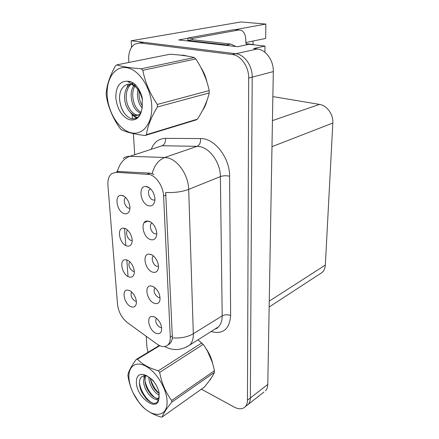 <?xml version="1.0" encoding="UTF-8"?>
<svg xmlns="http://www.w3.org/2000/svg" width="439" height="439" viewBox="0 0 439 439"><rect width="100%" height="100%" fill="white"/><g stroke="black" fill="none" stroke-linecap="round" stroke-linejoin="round"><path stroke-width="0.66" d="M153.441 255.986L153.255 256.135C150.791 258.039 153.057 264.964 156.536 266.215L158.452 266.391M151.115 254.538L148.942 254.126C142.082 253.983 144.865 269.294 152.108 271.95C155.11 273.047 157.135 272.07 158.172 269.008C159.653 264.322 155.675 256.173 151.115 254.538M129.642 261.649C128.051 265.178 129.132 268.372 132.885 271.247L134.296 271.5M127.343 260.135L125.291 259.723C119.018 259.603 121.85 274.177 128.545 276.757C131.212 277.799 133.028 276.976 133.994 274.293C135.503 269.903 131.678 261.77 127.343 260.135M154.907 287.638C153.195 291.117 154.303 294.36 158.221 297.373L160.103 297.637M152.931 286.398L150.473 285.899C144.058 285.932 146.961 300.292 153.886 303.124C156.893 304.337 158.891 303.453 159.884 300.474C160.46 294.448 158.139 289.756 152.931 286.398M156.35 318.072C155.022 321.43 156.191 324.514 159.84 327.324L161.673 327.67M154.676 317.002L151.965 316.42C145.973 316.59 148.964 330.112 155.593 333.086C158.6 334.414 160.581 333.624 161.525 330.721C162.018 324.992 159.736 320.421 154.676 317.002M151.954 223.045L151.543 223.33C148.881 225.311 151.164 232.637 154.786 233.784L156.712 233.872M149.222 221.355L147.383 221.02C140.041 220.658 142.664 237.033 150.253 239.491C153.249 240.468 155.291 239.387 156.377 236.253C158.002 231.304 153.924 222.825 149.222 221.355M150.434 188.732L149.776 189.127C146.895 191.19 149.183 198.971 152.959 199.992L154.868 199.997M147.246 186.751L145.786 186.498C137.934 185.862 140.348 203.438 148.327 205.671C151.307 206.511 153.365 205.331 154.501 202.132C156.284 196.897 152.108 188.046 147.246 186.751M125.68 197.534L125.45 197.704C122.777 199.575 125 207.082 128.517 208.102L129.9 208.24M122.679 195.574L121.23 195.311C114.091 194.779 116.664 211.373 123.979 213.568C126.608 214.386 128.451 213.398 129.5 210.61C131.299 205.732 127.288 196.891 122.679 195.574M127.628 230.266L127.628 230.266C125.153 232.072 127.359 239.162 130.745 240.292L132.15 240.49M125.055 228.499L123.288 228.165C116.593 227.857 119.315 243.387 126.306 245.785C128.962 246.718 130.789 245.813 131.793 243.074C133.44 238.448 129.527 229.987 125.055 228.499M131.546 291.897C130.306 295.293 131.437 298.333 134.949 301.022L136.331 301.335M129.538 290.558L127.244 290.069C121.356 290.097 124.281 303.815 130.696 306.554C133.374 307.701 135.179 306.96 136.106 304.331C137.495 300.161 133.758 292.325 129.538 290.558M149.633 174.508L116.176 172.275L111.61 173.679C108.806 176.099 107.582 180.012 107.934 185.428L117.542 304.567C118.53 312.074 121.839 318.121 127.48 322.703L157.025 344.088C161.448 347.128 165.08 347.408 167.928 344.928C169.624 343.188 170.409 340.571 170.283 337.086L163.588 196.063C163.308 186.762 156.52 176.341 149.633 174.508M235.15 29.66L265.853 24.074L240.967 21.95L131.184 40.767L131.579 47.291M263.938 392.032L248.172 404.44C249.582 402.881 250.307 400.73 250.34 397.986L252.2 77.154C252.474 65.85 244.468 54.507 235.781 53.717L131.184 40.767M264.92 52.323L265.002 46.057L249.127 44.301L237.609 46.715L178.706 39.933L187.958 38.248M265.54 390.77C266.967 389.212 267.713 387.088 267.785 384.394L273.31 71.59C273.711 60.637 265.902 49.7 257.292 48.981L253.561 48.553L265.002 46.057M272.866 96.585L319.482 104.394C326.978 105.442 333.453 114.436 332.828 123.041L325.337 265.074C325.14 268.152 324.086 270.6 322.182 272.41L319.751 274.002M265.853 24.074L265.666 38.445L245.802 42.528M253.034 41.041L253.012 44.136M187.212 56.071L183.727 55.243L180.391 55.138M123.238 158.375C125.142 156.942 127.321 156.257 129.779 156.322L164.757 157.475L168.071 157.985C178.382 160.411 188.501 175.682 188.682 189.379C182.267 191.805 174.596 192.847 165.673 192.496L172.379 337.882C171.962 340.494 171.078 342.475 169.717 343.83L167.928 344.928M172.379 337.882C180.528 338.491 187.508 337.108 193.325 333.739L188.682 189.379L220.389 176.582C220.471 163.423 210.687 148.925 200.431 146.752L197.127 146.319L162.095 145.759L129.779 156.322C123.738 158.55 119.595 163.588 117.361 171.44L150.116 173.142L153.941 174.409M201.391 389.173L234.119 407.046C238.821 409.483 242.547 409.367 245.297 406.701L248.172 404.44C249.582 402.881 250.307 400.73 250.34 397.986L252.2 77.154C252.474 65.85 244.468 54.507 235.781 53.717L143.822 42.331L139.542 42.918M202.653 110.216C204.634 107.495 206.083 104.23 207.01 100.427M206.983 82.153C205.781 76.748 203.74 71.864 200.87 67.491M209.271 380.827L212.224 376.497M212.849 364.271C211.691 358.537 209.244 353.044 205.507 347.803M198.362 340.165L197.951 339.841M245.297 406.701C246.707 405.142 247.426 402.991 247.459 400.236L248.688 78.082C248.94 66.717 240.896 55.309 232.198 54.502L140.173 42.973L134.811 44.12C130.46 47.176 128.424 52.477 128.715 60.022L128.868 62.459M132.177 114.645L132.441 118.859M133.379 133.61L134.713 154.627M146.225 336.274L146.9 346.969L148.003 352.308M255.432 44.997L250.921 44.224L250.06 44.405M250.921 44.224L246.158 43.697M187.865 40.399L187.952 37.995L234.305 29.578L236.714 29.808M246.592 43.746L246.043 43.856M187.952 37.995L192.403 38.495L238.695 30L241.368 30.346C244.199 31.943 245.675 35.219 245.802 40.179L245.802 42.457L246.756 44.8M192.403 38.495L192.397 39.73M187.634 40.959L187.596 40.448L226.546 44.91L229.35 45.766M235.869 46.512L230.727 44.059L191.827 39.664L187.596 40.448M202.445 70.602L205.798 78.597M205.803 103.555L204.014 107.539M181.159 55.226L181.669 55.094M207.356 350.904L212.021 361.56M210.358 379.708L209.924 379.933M107.253 96.36C108.504 113.185 119.221 129.845 130.888 132.721C142.56 135.843 152.723 123.535 151.746 105.541C150.945 87.575 138.779 69.411 126.679 67.694C114.552 65.707 105.837 79.519 107.253 96.36M106.249 95.225L106.353 96.41C108.4 107.687 112.9 118.261 119.852 128.133L121.312 129.631C126.492 132.254 134.389 134.213 145.013 135.514L146.423 134.685L197.369 119.172C203.306 110.134 207.257 101.398 209.227 92.958L209.183 90.599C206.917 79.58 202.461 69.033 195.816 58.947L194.268 57.542C188.073 55.956 179.946 54.859 169.898 54.249L116.763 64.879L115.43 65.899C109.701 76.183 106.611 85.561 106.167 94.045L106.249 95.225M209.227 92.958L157.425 106.962C151.17 117.197 147.504 126.437 146.423 134.685M157.425 106.962L157.305 104.444L209.183 90.599M145.013 135.514L195.931 119.984L197.369 119.172M138.208 88.321L137.906 89.501M137.901 89.523L137.418 93.897C137.522 99.565 139.103 104.295 142.159 108.087M139.278 90.132L138.987 93.512C139.042 98.276 140.206 102.43 142.477 105.969M134.899 84.206L134.038 85.232M133.785 85.589C132.051 88.168 131.151 91.455 131.08 95.45C131.667 104.636 134.85 110.584 140.623 113.3M135.591 84.925L134.773 86.203M134.746 86.258C133.429 88.667 132.737 91.597 132.671 95.06C133.099 103.417 135.925 109.207 141.155 112.433M133.302 83.004L131.826 83.399M130.207 84.206L130.131 84.255C126.547 86.867 124.709 91.125 124.627 97.03C124.358 108.839 134.071 119.221 139.756 114.151L141.018 112.796M133.379 83.053L132.166 83.635M131.069 84.381C127.936 87.081 126.328 91.164 126.251 96.635C125.998 107.555 134.449 117.608 140.25 114.425M142.494 99.587L140.48 94.072C139.059 90.802 137.209 88.239 134.916 86.39C131.47 83.816 128.287 83.443 125.362 85.276L125.11 85.446C121.477 87.882 119.611 92.069 119.501 98.012C120.182 108.032 123.765 114.788 130.246 118.278C136.732 120.11 140.716 116.565 142.209 107.637L142.241 97.782C140.71 91.943 138.109 87.262 134.427 83.75C132.029 82.033 129.642 81.193 127.266 81.226C119.507 81.253 115.704 86.889 115.847 98.133C117.202 108.735 121.477 115.858 128.676 119.496C136.002 121.427 140.513 117.476 142.209 107.637M127.266 81.226L133.785 84.903C136.578 87.323 138.806 90.379 140.48 94.072M195.816 58.947L142.834 70.322L141.232 68.791L194.268 57.542M142.834 70.322C145.111 82.269 149.935 93.644 157.305 104.444M116.763 64.879C122.069 66.662 130.224 67.968 141.232 68.791M129.878 81.539L129.489 82.066M128.226 84.184L126.849 87.816M133.116 114.584L137.242 117.773M119.501 98.347C119.957 104.125 121.603 109.163 124.446 113.46M130.679 112.812C132.523 115.303 134.521 117.065 136.672 118.107M128.962 378.445C129.351 383.093 130.751 387.939 133.165 392.993C135.525 397.838 138.466 402.129 142 405.866C153.771 418.839 168.208 416.732 167.039 400.747C166.507 388.416 156.366 371.915 146.028 366.313C135.678 360.523 127.952 366.543 128.962 378.445M159.747 345.691L137.445 359.217L136.288 359.409C131.354 366.027 128.572 371.218 127.936 374.983L128.067 376.651C129.05 382.396 130.734 387.824 133.121 392.927L139.388 403.068L142.532 406.629C147.049 411.118 153.189 414.592 160.965 417.05L162.178 416.984L204.283 387.121C209.343 381.118 212.728 376.207 214.441 372.398L214.408 370.73C212.487 360.776 208.744 351.99 203.18 344.363L197.918 339.863M214.441 372.398L171.77 402.173C166.474 408.654 163.281 413.587 162.178 416.984M171.77 402.173L171.687 400.439L214.408 370.73M148.92 377.167L148.92 377.205C148.634 384.163 154.473 393.437 159.341 395.193M144.875 375.647L143.641 380.586C143.202 390.677 154.649 403.035 158.479 398.239L159.269 396.861M145.748 375.685L144.969 379.735C145.007 383.346 146.039 386.913 148.053 390.441L150.709 394.217C153.612 397.394 156.224 398.705 158.556 398.151M147.114 375.998L144.365 375.696C141.232 376.19 139.586 378.506 139.437 382.638C139.415 385.936 140.326 389.371 142.165 392.932L146.291 398.881C152.876 404.895 157.08 404.846 158.907 398.738L159.022 392.131C157.777 387.659 155.598 383.582 152.492 379.894L146.39 375.592L143.745 374.527C138.669 373.693 136.216 376.448 136.375 382.792C136.798 397.597 157.381 412.676 158.907 398.738M150.308 378.242C151.493 385.074 154.468 390.189 159.242 393.591M158.66 398.113L159.116 397.899M146.39 375.592C149.392 377.227 152.092 379.526 154.49 382.49M136.288 359.409L159.286 345.471M203.18 344.363L159.686 372.376L158.342 370.774L201.869 342.886M159.686 372.376C161.618 383.077 165.618 392.428 171.687 400.439M137.445 359.217C142.126 364.249 149.09 368.101 158.342 370.774M150.396 378.314C151.943 384.323 154.885 389.371 159.225 393.459M144.991 380.739C146.555 387.571 149.798 393.163 154.72 397.52M139.437 382.512C140.304 390.726 147.049 400.818 152.777 403.194M143.965 375.746L143.937 378.012M155.774 399.188L158.452 400.478M147.416 174.113L150.116 173.142M257.292 48.981L232.198 54.502M273.31 71.59L248.688 78.082M267.785 384.394L247.459 400.236M325.337 265.074L269.255 301.132M332.828 123.041L271.982 146.664M319.482 104.394L272.443 120.626M170.283 337.086L172.494 335.747M163.588 196.063L166.024 195.092M116.176 172.275L118.865 171.353M230.629 315.482C227.621 314.406 224.806 314.533 222.189 315.871L220.389 176.582C223.253 175.627 226.326 175.512 229.597 176.231L230.629 315.482C229.542 329.294 223.028 334.644 211.082 331.533M215.055 329.02L218.381 326.918C220.927 324.377 222.194 320.695 222.189 315.871L193.325 333.739C193.429 338.716 192.238 342.48 189.752 345.027L186.345 347.145M152.185 173.57C154.457 165.218 158.644 159.856 164.757 157.475L197.127 146.319C199.696 145.035 200.815 142.445 200.48 138.554C214.364 137.95 229.921 157.744 229.597 176.231M128.034 276.504L126.833 259.948M125.79 245.549L124.539 228.329M151.263 149.216C154.089 142.22 158.803 138.603 165.41 138.373L200.48 138.554M140.173 42.973L143.822 42.331M165.41 138.373C165.766 142.077 164.663 144.541 162.095 145.759M230.727 44.059L226.546 44.91M234.305 29.578L238.695 30M151.751 254.834L148.942 254.126M127.678 260.289L125.291 259.723M152.981 286.42L150.473 285.899M154.188 316.788L151.965 316.42M152.037 223.116L151.543 223.33M150.495 221.964L147.383 221.02M150.539 188.836L149.776 189.127M149.2 187.733L145.786 186.498M125.735 197.594L125.45 197.704M124.116 196.277L121.23 195.311M125.927 228.911L123.288 228.165M129.384 290.492L127.244 290.069M322.182 272.41L269.151 307.026M215.022 329.041C216.218 328.871 217.343 328.163 218.381 326.918L189.752 345.027C181.367 350.492 173.032 350.997 164.74 346.536M116.889 171.528L116.692 171.945M144.124 222.732L147.723 221.031M209.968 379.872L210.566 379.45M140.502 113.942L139.756 114.151M134.916 86.39L133.791 84.903M142 405.866L142.532 406.629M159.132 397.794L158.479 398.239M146.599 375.844L143.745 374.527"/></g></svg>
